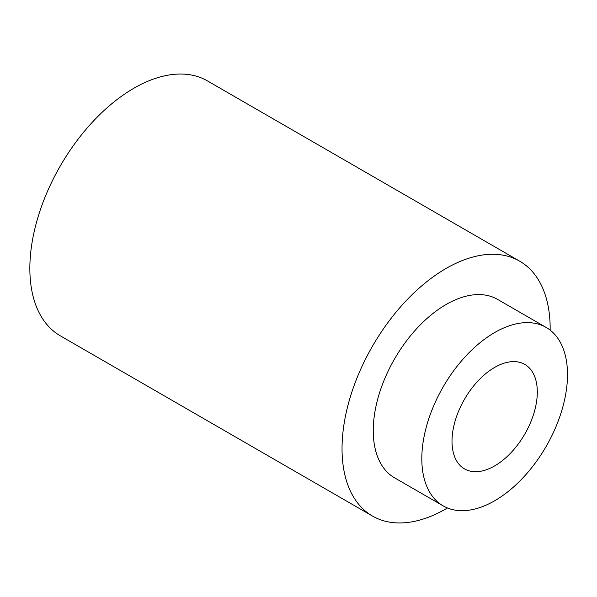 <?xml version="1.0" encoding="UTF-8"?>
<svg xmlns="http://www.w3.org/2000/svg" width="597" height="597" viewBox="0 0 597 597"><rect width="100%" height="100%" fill="white"/><g stroke="black" fill="none" stroke-linecap="round" stroke-linejoin="round"><path stroke-width="0.9" d="M447.466 507.98A147.168 84.968 -60 0 1 446.093 508.778A147.168 84.968 -60 0 1 372.513 516.069L60.327 335.827A147.168 84.968 -60 0 1 60.327 165.899A147.168 84.968 -60 0 1 207.495 80.931L519.681 261.173A147.168 84.968 -60 0 1 550.15 330.126M372.513 516.069A147.168 84.968 -60 0 1 372.513 346.133A147.168 84.968 -60 0 1 519.681 261.173M443.153 505.868L394.587 477.831A103.012 59.476 -60 0 1 394.587 358.879A103.012 59.476 -60 0 1 497.599 299.403L546.165 327.44A103.012 59.476 -60 0 1 561.956 409.99A103.012 59.476 -60 0 1 494.659 500.771A103.012 59.476 -60 0 1 443.153 505.868A103.012 59.476 -60 0 1 443.153 386.916A103.012 59.476 -60 0 1 546.165 327.44M494.659 367.409A60.312 34.82 120 0 0 452.011 441.28A60.312 34.82 120 0 0 464.503 468.891A60.312 34.82 120 0 0 524.815 434.064A60.312 34.82 120 0 0 524.815 364.424A60.312 34.82 120 0 0 494.659 367.409"/></g></svg>
